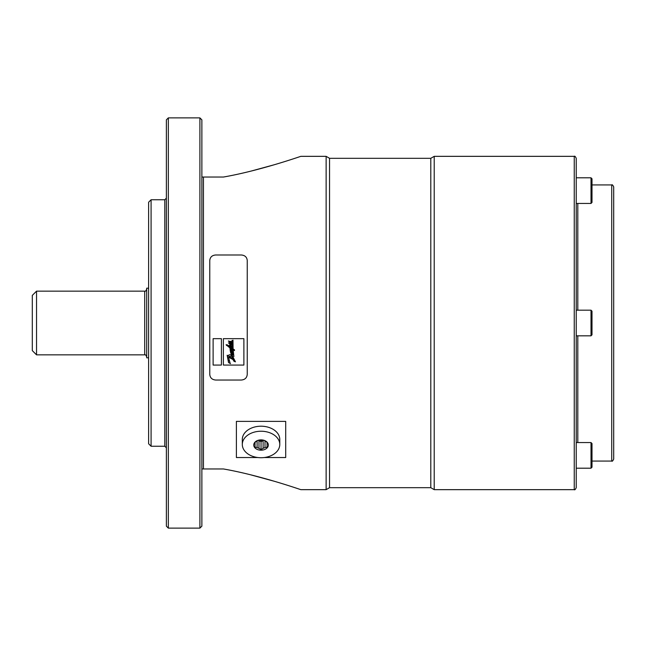 <?xml version="1.0" encoding="UTF-8"?>
<svg xmlns="http://www.w3.org/2000/svg" width="646" height="646" viewBox="0 0 646 646"><rect width="100%" height="100%" fill="white"/><g stroke="black" fill="none" stroke-linecap="round" stroke-linejoin="round"><path stroke-width="0.97" d="M36.539 354.856L32.3 350.616L32.3 295.384L36.539 291.144L36.539 354.856L144.72 354.856L144.72 291.144C145.205 291.645 145.859 290.991 146.699 289.174M148.62 288.189L146.699 288.189L146.699 357.811L148.62 357.811M613.7 323L613.7 459.096C612.796 460.961 612.133 461.615 611.73 461.066L611.73 184.934C612.133 184.385 612.796 185.039 613.7 186.904L613.7 323M591.017 310.177L592.002 311.162L592.002 334.838L591.017 335.823L591.017 310.177L576.224 310.177M591.017 177.803L592.002 178.789L592.002 202.456L591.017 203.442L591.017 177.803L576.224 177.803M591.017 442.558L592.002 443.544L592.002 467.211L591.017 468.197L591.017 442.558L576.224 442.558M148.62 443.778L148.62 202.222L151.083 199.759L151.083 446.241L148.62 443.778M576.224 317.88L576.224 487.69C575.376 489.515 574.722 490.177 574.254 489.66L574.254 156.34C574.722 155.823 575.376 156.485 576.224 158.31L576.224 317.88M263.108 440.733A6.113 4.32 0 0 1 258.981 440.733L261.041 441.573L263.108 440.733L263.108 448.267A6.113 4.32 180 0 0 264.997 447.492L267.056 447.242L267.056 444.973L267.056 447.242M261.041 441.573L261.041 449.697L263.108 448.267M264.997 447.492L264.997 440.903A6.113 4.32 180 0 0 263.108 440.128L258.981 440.128A6.113 4.32 180 0 0 257.092 440.903L255.025 442.332L255.025 443.422A6.113 4.32 180 0 0 254.928 444.198A6.113 4.32 180 0 0 255.025 444.973L255.025 447.242L257.092 447.492A6.113 4.32 180 0 0 258.981 448.267L258.981 440.733M267.056 442.332L267.056 444.973A6.113 4.32 180 0 0 267.161 444.198A6.113 4.32 180 0 0 267.056 443.422L267.056 442.332L264.997 440.903M255.025 442.332L255.025 447.242M257.092 440.903L257.092 447.492M258.981 448.267L261.041 449.697M168.34 528.121L166.369 526.151L166.369 119.849L168.34 117.879L168.34 528.121L199.897 528.121L199.897 117.879L168.34 117.879M261.041 450.189A7.3 5.16 0 0 1 253.749 445.029A7.3 5.16 0 0 1 261.041 439.869A7.3 5.16 0 0 1 268.34 445.029A7.3 5.16 0 0 1 261.041 450.189M430.801 158.31L430.801 487.69L329.549 487.69L329.549 158.31L430.801 158.31L434.217 156.34L434.217 489.66L574.254 489.66M261.041 457.723A17.951 12.694 180 0 0 261.049 457.723L261.041 457.723A18.734 13.251 0 0 1 242.307 444.472A18.734 13.251 0 0 1 261.041 431.229A18.734 13.251 0 0 1 279.783 444.472A18.734 13.251 0 0 1 261.049 457.723M199.897 117.879L201.875 119.849L201.875 526.151L199.897 528.121M279.783 444.472L279.783 439.458A18.734 13.251 180 0 0 261.041 426.207A18.734 13.251 180 0 0 242.307 439.458L242.307 444.472M329.549 158.31L326.133 156.34L326.133 489.66L329.549 487.69M250.527 474.786L274.752 481.391M223.387 468.956C259.167 475.149 299.033 489.111 300.858 489.66C299.13 489.151 259.377 475.198 223.387 468.956L201.875 468.956M201.875 177.044L223.387 177.044C259.167 170.851 299.033 156.889 300.858 156.34C299.13 156.849 259.377 170.802 223.387 177.044M274.55 164.673L251.447 170.988M264.23 457.53L285.702 457.53L285.702 421.378L236.388 421.378L236.388 457.53L257.859 457.53M223.371 338.657L223.371 365.063L243.881 365.063L223.371 365.071L223.371 338.657L243.881 338.657L243.881 365.063L243.881 338.657M228.967 360.226L229.241 361.122M230.057 362.915L228.644 357.763M230.929 350.705L230.178 350.261L230.259 351.012L232.221 352.829L230.404 351.884L231.72 355.518C230.291 354.404 229.064 354.501 228.038 355.809L227.158 355.243L228.523 362.551L230.469 363.633M231.857 349.785L230.452 349.09L230.049 349.446L230.727 349.211C229.895 349.349 229.968 349.849 230.937 350.721L230.178 350.269M230.46 348.897L230.38 348.178L230.46 348.888L229.984 348.606L229.911 347.903L226.197 344.843C227.465 344.609 228.611 345.376 229.637 347.152L229.766 345.658C231.486 346.934 231.712 346.854 230.444 345.424C229.209 345.279 229.144 345.109 230.259 344.907C229.144 345.117 229.209 345.287 230.444 345.432C231.712 346.862 231.486 346.942 229.766 345.667C231.486 346.942 231.712 346.862 230.444 345.432C229.209 345.287 229.144 345.117 230.259 344.916L229.411 343.551C228.135 342.808 228.143 342.679 229.419 343.155L229.944 343.188L229.419 343.155M226.649 345.513L226.261 344.988M230.113 346.797L230.234 347.475L230.146 346.781L231.478 347.54L231.995 346.684L229.726 343.535L231.131 344.948L231.841 344.455L231.284 343.422L230.226 343.196L229.572 341.637L231.034 343.026L231.728 342.428L231.106 341.411L229.354 341.298C228.022 340.805 228.014 340.918 229.322 341.637L229.944 343.196M232.536 348.719L230.234 347.475L232.536 348.703L232.019 340.41L232.512 340.991L232.988 340.135L232.512 340.999L232.019 340.402M232.915 343.607L233.085 349.01L234.441 349.736L233.085 349.001L232.988 340.143M234.49 350.56L234.441 349.736L234.49 350.56L233.133 349.777L233.892 356.576L233.133 349.777M232.358 350.277L231.785 350.544L231.534 348.88L231.785 350.536L230.727 350.011M230.897 350.027L232.552 352.288L230.897 350.035M232.972 354.711L231.841 351.941L232.552 352.296M232.705 353.281L232.956 354.848L232.027 355.139L232.1 355.793L235.475 361.841L232.027 355.139M247.24 374.438L247.24 260.435C246.893 257.116 244.915 255.299 241.321 254.984L215.683 254.984C212.09 255.291 210.12 257.108 209.764 260.435L209.764 374.438C210.111 377.845 212.082 379.711 215.683 380.034L241.321 380.034C244.915 379.719 246.885 377.853 247.24 374.438M213.115 338.657L213.115 365.071L221.4 365.071L213.115 365.063L213.115 338.657L221.4 338.657L221.4 365.071L221.4 338.657M231.817 356.229L228.886 356.366L232.261 358.522L231.817 356.229M228.886 356.358L232.261 358.514M230.315 341.734L231.082 342.638M231.195 344.455L230.444 343.664L231.195 344.455M230.444 343.664L231.195 344.463M229.055 346.813L226.859 345.239M231.397 353.968C232.536 354.509 232.633 354.299 231.696 353.33L231.397 353.968C232.536 354.517 232.633 354.307 231.696 353.338L231.397 353.976C232.536 354.517 232.633 354.307 231.696 353.338L231.397 353.976M228.676 357.246L232.487 359.265L235.475 361.849M231.841 351.949L232.407 353.628M231.534 348.88L232.617 349.478L233.892 356.584M232.019 346.902L229.726 343.543M231.841 344.512L231.284 343.43L230.226 343.204L229.572 341.645M231.728 342.493L231.106 341.419L229.354 341.298C228.022 340.813 228.014 340.926 229.322 341.645C228.014 340.926 228.022 340.813 229.354 341.306M229.419 343.171C228.143 342.687 228.135 342.816 229.411 343.551C228.135 342.816 228.143 342.687 229.419 343.171M226.157 344.665L229.911 347.903L226.189 344.835C227.473 344.625 228.619 345.4 229.637 347.16L229.839 347.265M230.38 348.178L231.704 349.809L230.727 349.203M230.404 351.892L232.132 352.886M231.664 354.969L231.72 355.526C230.291 354.42 229.064 354.517 228.038 355.817L227.158 355.252M227.715 356.737L227.594 358.054M232.245 356.495L232.818 358.877L233.731 359.459L232.818 358.877L232.245 356.503L234.708 360.315L234.732 361.348L234.199 361.469L233.061 359.564L233.739 360.977L234.49 361.582L234.789 360.961M233.061 359.564L233.86 359.992L233.731 359.459M577.807 335.823L577.807 442.558M577.807 203.442L577.807 310.177M151.083 446.241L164.795 446.241L164.795 199.759L151.083 199.759M203.45 177.044L203.45 468.956M36.539 291.144L144.72 291.144M144.72 354.856C145.205 354.355 145.859 355.009 146.699 356.826M592.002 461.066L611.73 461.066M592.002 184.934L611.73 184.934M591.017 335.823L576.224 335.823M591.017 203.442L576.224 203.442M591.017 468.197L576.224 468.197M164.795 446.241L166.369 447.823M164.795 199.759L166.369 198.177M434.217 156.34L574.254 156.34M430.801 487.69L434.217 489.66M300.858 489.66L326.133 489.66M300.858 156.34L326.133 156.34"/></g></svg>
